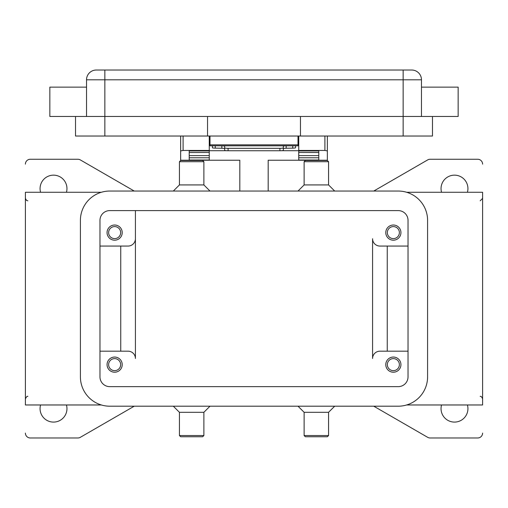 <?xml version="1.0" encoding="UTF-8"?>
<svg xmlns="http://www.w3.org/2000/svg" width="508" height="508" viewBox="0 0 508 508"><rect width="100%" height="100%" fill="white"/><g stroke="black" fill="none" stroke-linecap="round" stroke-linejoin="round"><path stroke-width="0.76" d="M286.62 145.815L286.169 145.821A3.423 0.375 0 0 0 284.137 145.948A3.423 0.375 0 0 0 283.337 146.19L283.337 148.615A3.423 0.375 180 0 1 284.137 148.38A3.423 0.375 180 0 1 286.169 148.253L292.735 148.126A3.423 0.375 0 0 0 294.761 147.999A3.423 0.375 0 0 0 295.561 147.758L295.561 145.815M228.086 150.749L228.086 148.317A3.423 0.375 180 0 1 225.666 148.209A3.423 0.375 180 0 1 224.663 147.949L224.663 150.374A3.423 0.375 0 0 0 225.666 150.641A3.423 0.375 0 0 0 228.086 150.749L279.914 150.749A3.423 0.375 0 0 0 282.334 150.641A3.423 0.375 0 0 0 283.337 150.374L283.337 147.949A3.423 0.375 180 0 1 282.334 148.209A3.423 0.375 180 0 1 279.914 148.317L279.914 150.749M212.439 145.815L212.439 147.758A3.423 0.375 0 0 0 213.239 147.999A3.423 0.375 0 0 0 215.265 148.126L221.831 148.253A3.423 0.375 180 0 1 223.863 148.38A3.423 0.375 180 0 1 224.663 148.615L224.663 146.19A3.423 0.375 0 0 0 223.863 145.948A3.423 0.375 0 0 0 221.831 145.821L221.38 145.815M298.742 136.03L298.742 150.457L324.904 150.457L327.349 150.92L327.349 136.03M180.651 136.03L180.651 150.92L183.096 150.457L209.258 150.457L209.258 136.03M400.939 364.63A7.582 7.582 0 0 1 393.363 372.212A7.582 7.582 0 0 1 385.782 364.63A7.582 7.582 0 0 1 393.363 357.054A7.582 7.582 0 0 1 400.939 364.63M387.344 364.63A6.013 6.013 0 0 0 393.363 370.65A6.013 6.013 0 0 0 399.377 364.63A6.013 6.013 0 0 0 393.363 358.616A6.013 6.013 0 0 0 387.344 364.63M122.218 232.607A7.582 7.582 0 0 1 114.637 240.189A7.582 7.582 0 0 1 107.061 232.607A7.582 7.582 0 0 1 114.637 225.025A7.582 7.582 0 0 1 122.218 232.607M108.623 232.607A6.013 6.013 0 0 0 114.637 238.62A6.013 6.013 0 0 0 120.656 232.607A6.013 6.013 0 0 0 114.637 226.593A6.013 6.013 0 0 0 108.623 232.607M400.939 232.607A7.582 7.582 0 0 1 393.363 240.189A7.582 7.582 0 0 1 385.782 232.607A7.582 7.582 0 0 1 393.363 225.025A7.582 7.582 0 0 1 400.939 232.607M387.344 232.607A6.013 6.013 0 0 0 393.363 238.62A6.013 6.013 0 0 0 399.377 232.607A6.013 6.013 0 0 0 393.363 226.593A6.013 6.013 0 0 0 387.344 232.607M122.218 364.63A7.582 7.582 0 0 1 114.637 372.212A7.582 7.582 0 0 1 107.061 364.63A7.582 7.582 0 0 1 114.637 357.054A7.582 7.582 0 0 1 122.218 364.63M108.623 364.63A6.013 6.013 0 0 0 114.637 370.65A6.013 6.013 0 0 0 120.656 364.63A6.013 6.013 0 0 0 114.637 358.616A6.013 6.013 0 0 0 108.623 364.63M86.525 87.135L49.848 87.135L49.848 116.472L458.153 116.472L458.153 87.135L421.475 87.135M421.475 116.472L421.475 79.8A9.779 9.779 0 0 0 411.696 70.021L96.304 70.021A9.779 9.779 0 0 0 86.525 79.8L86.525 116.472M316.344 161.703L328.568 161.703L327.349 160.484L305.346 160.484L304.121 161.703L316.344 161.703M298.005 191.046L304.121 184.931L328.568 184.931L328.568 161.703M298.005 406.197L304.121 412.305L304.121 435.534L328.568 435.534L328.568 412.305L334.683 406.197M304.121 435.534L305.346 436.759L327.349 436.759L328.568 435.534M304.121 412.305L328.568 412.305M209.994 191.046L203.879 184.931L203.879 161.703L179.432 161.703L179.432 184.931L173.317 191.046M203.879 161.703L202.654 160.484L180.651 160.484L179.432 161.703M203.879 184.931L179.432 184.931M191.656 435.534L179.432 435.534L180.651 436.759L202.654 436.759L203.879 435.534L191.656 435.534M209.994 406.197L203.879 412.305L179.432 412.305L179.432 435.534M372.58 358.521L372.58 238.722A7.334 7.334 0 0 0 379.914 246.056A7.334 7.334 0 0 1 372.58 238.722L372.58 358.521A7.334 7.334 0 0 1 379.914 351.187L408.032 351.187M128.086 351.187A7.334 7.334 0 0 1 135.42 358.521L135.42 210.604L135.42 358.521A7.334 7.334 0 0 0 128.086 351.187L99.968 351.187M406.629 192.265L482.6 192.265L482.6 404.971L406.629 404.971M101.371 192.265L25.4 192.265L25.4 404.971L101.371 404.971M482.6 433.089A4.889 4.889 0 0 1 477.71 437.979L430.124 437.979A4.889 4.889 0 0 1 427.679 437.325L373.761 406.197M134.239 406.197L80.321 437.325A4.889 4.889 0 0 1 77.876 437.979L30.29 437.979A4.889 4.889 0 0 1 25.4 433.089M25.4 164.148A4.889 4.889 0 0 1 30.29 159.258L77.876 159.258A4.889 4.889 0 0 1 80.321 159.912L134.239 191.046M373.761 191.046L427.679 159.912A4.889 4.889 0 0 1 430.124 159.258L477.71 159.258A4.889 4.889 0 0 1 482.6 164.148M40.577 192.265A13.449 13.449 0 0 1 53.518 175.152A13.449 13.449 0 0 1 66.453 192.265M467.424 404.971A13.449 13.449 0 0 1 454.482 422.091A13.449 13.449 0 0 1 441.547 404.971M66.453 404.971A13.449 13.449 0 0 1 53.518 422.091A13.449 13.449 0 0 1 40.577 404.971M441.547 192.265A13.449 13.449 0 0 1 454.482 175.152A13.449 13.449 0 0 1 467.424 192.265M120.752 246.056L120.752 351.187M387.248 246.056L387.248 351.187M379.914 246.056L408.032 246.056M75.521 116.472L75.521 136.03L432.479 136.03L432.479 116.472M300.457 116.472L300.457 136.03M207.543 116.472L207.543 136.03M209.994 136.03L209.994 145.815L298.005 145.815L298.005 136.03M224.663 146.19L224.663 147.949M228.086 148.317L279.914 148.317M283.337 147.949L283.337 146.19M398.253 191.046A29.337 29.337 0 0 1 427.59 220.383L427.59 376.86A29.337 29.337 0 0 1 398.253 406.197L109.747 406.197A29.337 29.337 0 0 1 80.41 376.86L80.41 220.383A29.337 29.337 0 0 1 109.747 191.046L398.253 191.046M398.253 210.604A9.779 9.779 0 0 1 408.032 220.383L408.032 376.86A9.779 9.779 0 0 1 398.253 386.639L109.747 386.639A9.779 9.779 0 0 1 99.968 376.86L99.968 220.383A9.779 9.779 0 0 1 109.747 210.604L398.253 210.604M135.42 238.722A7.334 7.334 0 0 1 128.086 246.056L99.968 246.056M268.18 191.046L268.18 160.236L327.349 160.236L327.349 150.92M180.651 150.92L180.651 160.236L239.82 160.236L239.82 191.046M189.211 160.236L189.211 150.92L209.258 150.92L209.258 150.457M298.742 150.457L298.742 150.92L318.789 150.92L318.789 160.236M318.789 160.014L298.742 160.014L298.742 152.476L318.789 152.521L318.789 150.92M318.789 152.476L298.742 152.476L298.742 150.92M298.742 150.705L281.572 150.705M226.428 150.705L209.258 150.705M189.211 160.014L209.258 160.014L209.258 152.476L189.211 152.521L189.211 155.594L209.258 155.594M209.258 150.92L209.258 152.476L189.211 152.521M189.211 152.476L189.211 150.92M318.789 152.521L318.789 155.594L298.742 155.594M209.994 140.926L209.258 140.926M298.742 140.926L298.005 140.926M96.304 70.021A9.779 9.779 0 0 0 89.389 72.885M418.611 72.885A9.779 9.779 0 0 0 411.696 70.021M104.858 70.021L104.858 79.8L403.142 79.8L403.142 70.021M403.142 136.03L403.142 79.8L421.475 79.8M86.525 79.8L104.858 79.8L104.858 136.03M298.005 144.837L209.994 144.837M292.735 145.815L292.735 148.126M183.096 150.457L183.096 136.03M324.904 136.03L324.904 150.457M298.742 157.785L318.789 157.785M189.211 157.785L209.258 157.785M215.265 148.126L215.265 145.815M221.831 145.821L221.831 148.253M286.169 148.253L286.169 145.821M328.568 184.931L334.683 191.046M179.432 412.305L173.317 406.197M480.155 200.825L482.6 198.38M27.845 200.825L26.486 200.412L25.4 198.38M27.845 396.418C27.299 395.897 26.486 396.716 25.4 398.863M480.155 396.418C480.974 396.043 481.787 396.856 482.6 398.863M203.879 412.305L203.879 435.534M304.121 184.931L304.121 161.703"/></g></svg>
